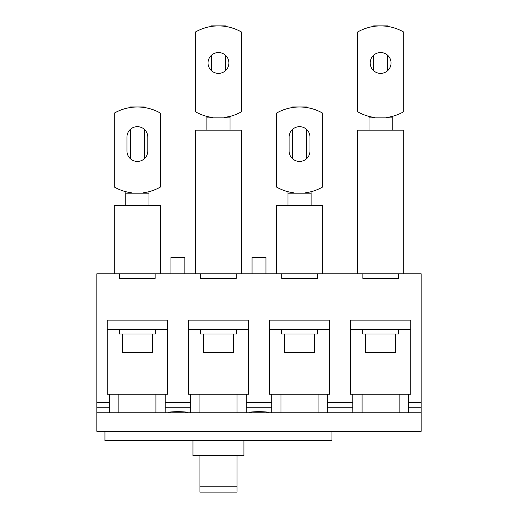 <?xml version="1.0" encoding="UTF-8"?>
<svg xmlns="http://www.w3.org/2000/svg" width="518" height="518" viewBox="0 0 518 518"><rect width="100%" height="100%" fill="white"/><g stroke="black" fill="none" stroke-linecap="round" stroke-linejoin="round"><path stroke-width="0.78" d="M218.46 52.545A10.425 10.425 0 0 0 208.035 62.969A10.425 10.425 0 0 0 218.46 73.394A10.425 10.425 0 0 0 228.885 62.969A10.425 10.425 0 0 0 218.46 52.545M224.249 117.871L224.249 117.508L230.044 116.401L230.044 117.871L206.876 117.871L206.876 130.147M230.044 117.871L230.044 130.147M195.292 273.782L195.292 130.147L241.628 130.147L241.628 273.782M224.249 117.508A46.335 46.335 0 0 0 241.628 111.661L241.628 32.11A46.335 46.335 0 0 0 195.292 32.11L195.292 111.661A46.335 46.335 0 0 0 212.665 117.508L212.665 117.871M206.876 117.871L206.876 116.401M211.506 117.346L210.45 117.172M208.586 116.809L207.323 116.511M119.619 273.782L155.135 273.782L155.135 278.412L119.619 278.412L119.619 273.782L96.834 273.782L96.834 402.596L109.576 402.596L109.576 407.187L96.834 407.187L96.834 402.596M281.786 273.782L317.301 273.782L317.301 278.412L281.786 278.412L281.786 273.782L155.135 273.782M236.214 273.782L236.214 278.412L200.699 278.412L200.699 273.782M362.865 273.782L398.381 273.782L398.381 278.412L362.865 278.412L362.865 273.782L317.301 273.782M114.213 273.782L114.213 205.439L160.541 205.439L160.541 273.782M148.957 191.692L148.957 193.162L125.79 193.162L125.79 205.439M148.957 193.162L148.957 205.439M137.374 161.422A10.425 10.425 0 0 0 147.798 150.997L147.798 137.102A10.425 10.425 0 0 0 137.374 126.677A10.425 10.425 0 0 0 126.949 137.102L126.949 150.997A10.425 10.425 0 0 0 137.374 161.422M125.79 193.162L125.906 191.718M143.169 193.162L143.169 192.8A46.335 46.335 0 0 0 160.541 186.953L160.541 113.189A46.335 46.335 0 0 0 114.213 113.189L114.213 186.953A46.335 46.335 0 0 0 131.585 192.8L131.585 193.162M130.419 192.638L129.37 192.463M127.506 192.1L126.243 191.802M276.372 273.782L276.372 205.439L322.708 205.439L322.708 273.782M287.956 191.692L287.956 193.162L311.124 193.162L311.124 205.439M287.956 193.162L287.956 205.439M309.965 150.997A10.425 10.425 0 0 1 299.54 161.422A10.425 10.425 0 0 1 289.115 150.997L289.115 137.102A10.425 10.425 0 0 1 299.54 126.677A10.425 10.425 0 0 1 309.965 137.102L309.965 150.997M311.124 193.162L311.014 191.718M293.751 193.162L293.751 192.8A46.335 46.335 0 0 1 276.372 186.953L276.372 113.189A46.335 46.335 0 0 1 322.708 113.189L322.708 186.953A46.335 46.335 0 0 1 305.335 192.8L305.335 193.162M306.494 192.638L307.55 192.463M309.414 192.1L310.677 191.802M184.868 273.782L184.868 257.563L170.966 257.563L170.966 273.782M265.948 273.782L265.948 257.563L252.052 257.563L252.052 273.782M306.494 129.332L306.494 158.767M292.592 129.332L292.592 158.767M292.592 107.504L292.592 106.98L306.494 106.98L306.494 107.504M225.408 26.424L225.408 25.9L211.506 25.9L211.506 26.424M225.408 70.739L225.408 55.193M211.506 70.739L211.506 55.193M144.328 107.504L144.328 106.98L130.426 106.98L130.426 107.504M144.328 158.767L144.328 129.332M130.426 158.767L130.426 129.332M380.626 52.545A10.425 10.425 0 0 0 370.202 62.969A10.425 10.425 0 0 0 380.626 73.394A10.425 10.425 0 0 0 391.051 62.969A10.425 10.425 0 0 0 380.626 52.545M392.21 116.401L392.21 117.871L369.043 117.871L369.043 130.147M392.21 117.871L392.21 130.147M357.459 273.782L357.459 130.147L403.787 130.147L403.787 273.782M386.415 117.871L386.415 117.508A46.335 46.335 0 0 0 403.787 111.661L403.787 32.11A46.335 46.335 0 0 0 357.459 32.11L357.459 111.661A46.335 46.335 0 0 0 374.831 117.508L374.831 117.871M369.043 117.871L369.043 116.401M387.574 26.424L387.574 25.9L373.672 25.9L373.672 26.424M387.574 70.739L387.574 55.193M373.672 70.739L373.672 55.193M249.255 412.781L268.745 412.781C270.182 411.331 247.818 411.331 249.255 412.781L190.708 412.781L190.656 407.187L165.177 407.187L165.132 412.781L109.622 412.781L109.576 407.187M187.665 412.781L168.169 412.781C166.738 411.331 189.096 411.331 187.665 412.781L190.708 412.781M352.823 394.25L410.742 394.25L410.742 320.111L350.505 320.111L350.505 394.25L352.823 394.25L352.823 407.187L327.344 407.187L327.292 412.781L271.788 412.781L271.743 407.187L246.257 407.187L246.212 412.781M408.424 394.25L408.424 402.596L421.166 402.596L421.166 273.782L398.381 273.782M109.576 394.25L167.495 394.25L167.495 320.111L107.258 320.111L107.258 394.25L109.576 394.25L109.576 402.596M165.177 394.25L165.177 402.596L190.656 402.596L190.656 407.187M190.656 394.25L248.575 394.25L248.575 320.111L188.345 320.111L188.345 394.25L190.656 394.25L190.656 402.596M246.257 394.25L246.257 402.596L271.743 402.596L271.743 407.187M271.743 394.25L329.655 394.25L329.655 320.111L269.425 320.111L269.425 394.25L271.743 394.25L271.743 402.596M327.344 394.25L327.344 402.596L352.823 402.596M408.378 412.781L421.166 412.781L421.166 407.187L408.424 407.187L408.378 412.781L352.868 412.781L352.823 407.187M408.424 407.187L408.424 402.596M327.344 407.187L327.344 402.596M246.257 407.187L246.257 402.596M165.177 407.187L165.177 402.596M268.745 412.781L271.788 412.781M327.292 412.781L352.868 412.781M165.132 412.781L168.169 412.781M331.973 431.313L331.973 440.578L104.94 440.578L104.94 431.313M96.834 407.187L96.834 431.313L421.166 431.313L421.166 412.781M421.166 402.596L421.166 407.187M243.939 440.578L243.939 455.639L192.974 455.639L192.974 440.578M199.929 455.639L199.929 492.1L236.991 492.1L236.991 486.227L199.929 486.227M236.991 455.639L236.991 486.227M96.834 412.781L109.622 412.781M122.319 334.013L122.319 352.544L152.434 352.544L152.434 334.013M119.535 329.383L119.535 334.013L155.212 334.013L155.212 329.383M107.258 329.383L167.495 329.383L167.495 320.111L107.258 320.111L107.258 329.383M203.399 334.013L203.399 352.544L233.514 352.544L233.514 334.013M200.621 329.383L200.621 334.013L236.299 334.013L236.299 329.383M188.345 329.383L248.575 329.383L248.575 320.111L188.345 320.111L188.345 329.383M284.486 334.013L284.486 352.544L314.601 352.544L314.601 334.013M281.701 329.383L281.701 334.013L317.379 334.013L317.379 329.383M269.425 329.383L329.655 329.383L329.655 320.111L269.425 320.111L269.425 329.383M365.566 334.013L365.566 352.544L395.681 352.544L395.681 334.013M362.788 329.383L362.788 334.013L398.465 334.013L398.465 329.383M350.505 329.383L410.742 329.383L410.742 320.111L350.505 320.111L350.505 329.383M399.158 394.25L399.158 412.781M362.088 394.25L362.088 412.781M318.071 394.25L318.071 412.781M281.009 394.25L281.009 412.781M236.991 394.25L236.991 412.781M199.929 394.25L199.929 412.781M118.842 394.25L118.842 412.781M155.912 394.25L155.912 412.781"/></g></svg>
